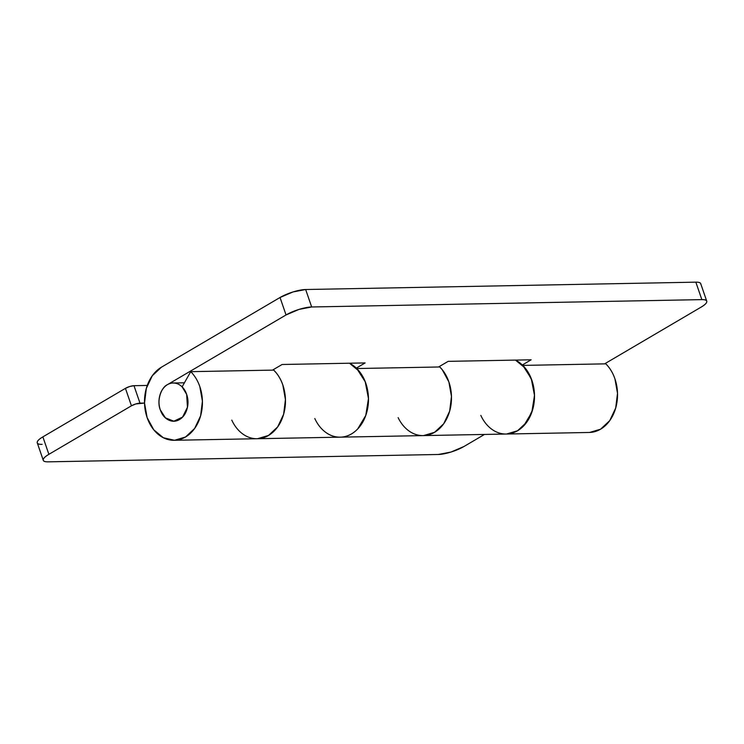 <?xml version="1.0" encoding="UTF-8"?>
<svg xmlns="http://www.w3.org/2000/svg" width="744" height="744" viewBox="0 0 744 744"><rect width="100%" height="100%" fill="white"/><g stroke="black" fill="none" stroke-linecap="round" stroke-linejoin="round"><path stroke-width="1.12" d="M160.295 409.842A19.102 14.48 88.9 0 1 171.929 383.095A19.102 14.48 88.9 0 1 186.651 394.357A19.102 14.48 88.9 0 1 175.017 421.113A19.102 14.48 88.9 0 1 160.295 409.842C161.96 414.668 164.657 418.026 168.404 419.923C172.152 421.82 175.844 421.699 179.481 419.56C183.117 417.421 185.637 413.887 187.042 408.968C188.437 404.048 188.306 399.175 186.651 394.357C184.986 389.54 182.28 386.173 178.541 384.276C174.793 382.388 171.101 382.509 167.456 384.639C163.82 386.778 161.299 390.312 159.904 395.231C158.509 400.151 158.639 405.024 160.295 409.842C156.733 401.555 160.676 387.689 167.456 384.639L286.04 314.954L167.456 384.639C163.82 386.778 161.299 390.312 159.904 395.231C158.509 400.151 158.639 405.024 160.295 409.842L165.428 417.868L173.836 421.197L182.578 417.077L187.46 407.219L186.651 394.357C188.306 399.175 188.437 404.048 187.042 408.968C185.637 413.887 183.117 417.421 179.481 419.56C175.844 421.699 172.152 421.82 168.404 419.923C164.657 418.026 161.96 414.668 160.295 409.842M345.96 436.3C350.322 435.045 354.246 432.58 357.724 428.916L365.778 415.422L368.466 398.57L365.239 381.802L356.767 368.54A38.195 28.96 88.9 0 1 367.043 411.19A38.195 28.96 88.9 0 1 339.748 437.165A38.195 28.96 88.9 0 1 314.796 418.537M423.011 435.603A38.195 28.96 -91.1 0 0 448.874 381.914A38.195 28.96 -91.1 0 0 439.788 366.969L357.083 368.531M256.978 438.728A38.195 28.96 -91.1 0 0 282.841 385.048A38.195 28.96 -91.1 0 0 273.746 370.103L190.734 371.665A38.195 28.96 88.9 0 1 199.82 386.61A38.195 28.96 88.9 0 1 173.957 440.299A38.195 28.96 88.9 0 1 147.117 417.589A38.195 28.96 88.9 0 1 161.448 367.183L280.032 297.498L292.997 291.955L305.654 289.518L695.845 282.162C699.286 282.097 700.932 282.794 700.792 284.264M589.053 432.469A38.195 28.96 -91.1 0 0 614.916 378.789A38.195 28.96 -91.1 0 0 605.821 363.844L522.809 365.406A38.195 28.96 88.9 0 1 533.085 408.056A38.195 28.96 88.9 0 1 505.781 434.031A38.195 28.96 88.9 0 1 480.829 415.412M589.583 432.459L600.585 429.186L609.755 420.602L615.697 408.01L617.511 393.325L614.916 378.789C612.851 372.791 609.82 367.806 605.821 363.844L523.116 365.397M356.785 368.54L439.788 366.969C443.777 370.94 446.809 375.915 448.874 381.914A38.195 28.96 88.9 0 1 422.834 435.603A38.195 28.96 88.9 0 1 398.124 417.635M700.736 283.715A19.102 4.883 161 0 0 695.845 282.162L701.852 299.618A19.102 4.883 -19 0 1 706.744 301.171A19.102 4.883 -19 0 1 701.127 307.123L604.593 363.863L701.127 307.123C704.773 304.984 706.661 303.189 706.8 301.72C706.94 300.251 705.293 299.553 701.852 299.618L311.671 306.974L701.852 299.618L695.845 282.162L305.654 289.518L311.671 306.974L299.004 309.411L286.04 314.954L280.032 297.498L161.448 367.183L152.278 375.767L146.335 388.359L144.522 403.043L147.117 417.589L153.729 429.772L163.336 437.742L174.496 440.29L185.498 437.016L194.668 428.432L200.61 415.84L202.415 401.156L199.82 386.61A38.195 28.96 -91.1 0 0 190.734 371.665L273.746 370.103C277.745 374.065 280.776 379.049 282.841 385.048L285.436 399.593L283.622 414.278C281.576 421.485 278.172 427.307 273.42 431.762C268.668 436.207 263.367 438.532 257.517 438.718L268.51 435.454L277.679 426.87L283.622 414.278C285.677 407.07 286.022 399.695 284.682 392.162C283.334 384.62 280.516 378.194 276.238 372.865L273.308 369.656M272.518 370.121L282.097 364.495L365.118 362.923L356.32 368.103L365.118 362.923L282.097 364.495L272.518 370.121M438.551 366.997L448.139 361.361L531.151 359.798L522.353 364.969L531.151 359.798L448.139 361.361L438.551 366.997M182.103 386.88L186.651 394.357A19.102 14.48 88.9 0 0 182.103 386.88L190.734 371.665L182.103 386.88M423.55 435.593L434.552 432.32L443.722 423.736L449.664 411.144L451.469 396.459L448.874 381.914L442.271 369.731L439.341 366.532A38.195 28.96 88.9 0 1 448.874 381.914L451.469 396.459L449.664 411.144L443.722 423.736L434.552 432.32L423.55 435.593M522.799 365.406L531.281 378.668L534.499 395.445L531.811 412.297L523.767 425.782C520.279 429.455 516.355 431.911 511.993 433.166M305.654 289.518A19.102 4.883 161 0 0 280.032 297.498L286.04 314.954A19.102 4.883 -19 0 1 311.671 306.974L305.654 289.518M505.855 434.04A38.195 28.96 -91.1 0 0 531.895 380.351A38.195 28.96 -91.1 0 0 515.462 360.096L525.292 368.168L531.895 380.351L534.49 394.897L532.676 409.581L526.733 422.173L517.564 430.757L506.571 434.022M273.299 369.666A38.195 28.96 88.9 0 1 284.189 412.083A38.195 28.96 88.9 0 1 257.247 438.728A38.195 28.96 88.9 0 1 231.775 420.109M340.268 437.165A38.195 28.96 -91.1 0 0 368.094 405.517A38.195 28.96 -91.1 0 0 349.429 363.221M42.148 444.382C38.707 444.447 37.061 443.75 37.2 442.28C37.34 440.811 39.227 439.016 42.873 436.877L125.438 388.349L129.754 386.499L133.976 385.69L147.275 385.439L133.976 385.69A6.37 1.628 161 0 0 125.438 388.349L42.873 436.877L48.881 454.333C45.245 456.472 43.357 458.276 43.208 459.736C43.068 461.206 44.714 461.903 48.155 461.838L438.346 454.482L451.004 452.045L463.968 446.502L484.493 434.44L463.968 446.502A19.102 4.883 -19 0 1 438.346 454.482L48.155 461.838A19.102 4.883 -19 0 1 43.264 460.285A19.102 4.883 -19 0 1 48.881 454.333L131.446 405.806L48.881 454.333L42.873 436.877A19.102 4.883 161 0 0 37.256 442.829M144.522 403.062L135.771 403.964L131.446 405.806L125.438 388.349L131.446 405.806A6.37 1.628 -19 0 1 139.993 403.146L133.976 385.69L139.993 403.146L144.522 403.062M349.485 363.221L359.25 371.303C363.537 376.622 366.355 383.058 367.694 390.591C369.043 398.133 368.689 405.499 366.643 412.706C364.597 419.914 361.193 425.745 356.441 430.19C351.689 434.645 346.388 436.961 340.529 437.156C334.679 437.342 329.257 435.38 324.282 431.241M174.198 382.983L184.419 382.788M174.189 440.29L589.285 432.469M700.727 283.687L706.735 301.143M43.273 460.313L37.265 442.857"/></g></svg>
